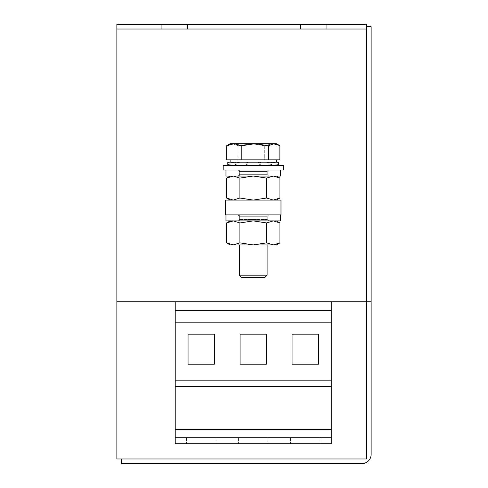 <?xml version="1.0" encoding="UTF-8"?>
<svg xmlns="http://www.w3.org/2000/svg" width="488" height="488" viewBox="0 0 488 488"><rect width="100%" height="100%" fill="white"/><g stroke="black" fill="none" stroke-linecap="round" stroke-linejoin="round"><path stroke-width="0.37" stroke-dasharray="2.44 1.83" d="M305.256 443.72L290.464 443.72L305.256 443.72M305.256 437.712L290.464 437.712L305.256 437.712M201.233 443.72L216.031 443.72L201.233 443.72M201.233 437.712L216.031 437.712L201.233 437.712M253.248 443.72L268.04 443.72L253.248 443.72M253.248 437.712L268.04 437.712L253.248 437.712M251.424 162.169L276.361 162.169L246.885 162.169L246.885 162.98L248.666 162.169L235.429 162.169L235.429 162.98L240.419 162.169L228.744 162.169L228.744 162.98L235.612 162.169L228.628 162.169L228.628 162.98L235.527 162.169L230.867 162.169L240.188 162.169L235.106 162.169L235.106 162.98L240.188 162.169L236.753 162.169L248.349 162.169L246.446 162.169L246.446 162.98L248.349 162.169L247.062 162.169L276.361 162.169L251.424 162.169M226.639 145.741L234.203 143.679L241.767 145.741L255.071 143.679L230.129 143.679L232.379 143.679L226.639 145.741L226.639 159.857L279.856 159.857L226.639 159.857L276.361 159.857L251.424 159.857L264.728 159.857L264.728 145.741L251.424 143.679L276.361 143.679L274.116 143.679L279.856 145.741L272.292 143.679L264.728 145.741L251.424 143.679L238.12 145.741L232.379 143.679L276.361 143.679L278.849 145.113M228.976 165.408L235.612 165.408L228.976 165.408L235.429 165.408L235.429 164.596L236.015 165.408L246.885 165.408L246.885 164.596L247.672 165.408L260.049 165.408L260.049 164.596L260.824 165.408L271.389 165.408L271.389 164.596L271.944 165.408L277.867 165.408L277.867 164.596L278.056 165.408L278.672 165.408L277.745 165.408L277.745 164.596L277.519 165.408L271.066 165.408L271.066 164.596L270.48 165.408L259.61 165.408L259.61 164.596L258.823 165.408L246.446 165.408L246.446 164.596L245.671 165.408L235.106 165.408L235.106 164.596L234.551 165.408L228.628 165.408L228.628 164.596L228.439 165.408L227.817 165.408L228.744 165.408L228.744 164.596L228.976 165.408L235.429 165.408M277.745 162.169L277.745 162.98L270.883 162.169L277.745 162.169L277.745 162.98L270.883 162.169L277.745 162.169M239.376 275.183L241.938 277.751L264.551 277.751L241.938 277.751L264.551 277.751L267.113 275.183L239.376 275.183L267.113 275.183L239.376 275.183L239.376 244.927L267.113 244.927L239.376 244.927M254.339 220.887L239.376 220.887L254.339 220.887M254.339 214.873L239.376 214.873L254.339 214.873M254.339 176.04L239.376 176.04L254.339 176.04M254.339 170.031L239.376 170.031L254.339 170.031M228.976 162.169L231.123 162.169L228.976 162.169L228.744 162.98L235.612 162.169L228.976 162.169L235.429 162.169M236.015 165.408L246.885 165.408M247.672 165.408L260.049 165.408M260.824 165.408L271.389 165.408M271.944 165.408L277.867 165.408M278.056 165.408L270.968 165.408L278.672 165.408L277.745 165.408L277.745 164.596L270.883 165.408L277.745 165.408L270.883 165.408L277.519 165.408L271.066 165.408L271.066 164.596L266.07 165.408L259.61 165.408L259.61 164.596L257.823 165.408L259.61 165.408L246.446 165.408L246.446 164.596L248.349 165.408L235.106 165.408L235.106 164.596L240.188 165.408L228.628 165.408L228.628 164.596L235.527 165.408L227.817 165.408L235.612 165.408L228.744 165.408M247.672 162.169L248.666 162.169L246.885 162.98L247.672 162.169L260.049 162.169L260.049 162.98L260.824 162.169L271.389 162.169L271.389 162.98L271.944 162.169L277.867 162.169L277.867 162.98L278.056 162.169L278.672 162.169L278.672 165.408M236.015 162.169L240.419 162.169L235.429 162.98L236.015 162.169L246.885 162.169M280.984 200.08L225.505 200.08L225.505 214.873L280.984 214.873L225.505 214.873L280.984 214.873L280.984 200.08L225.505 200.08L280.984 200.08M223.193 165.408L283.296 165.408L283.296 170.031L223.193 170.031L283.296 170.031L223.193 170.031L223.193 165.408L283.296 165.408L283.296 170.031L283.296 165.408L223.193 165.408L223.193 170.031L223.193 165.408M268.662 170.031L225.968 170.031L280.484 170.031L225.968 170.031L280.484 170.031L237.76 170.031L268.662 170.031L267.265 171.416L268.662 170.031L267.265 171.416L267.265 174.655L268.662 176.04L267.265 174.655L267.265 171.416L268.662 170.031M228.439 165.408L235.527 165.408L228.628 164.596L228.439 165.408M234.551 165.408L240.188 165.408L235.106 164.596L234.551 165.408M245.671 165.408L248.349 165.408L246.446 164.596L245.671 165.408M258.823 165.408L257.823 165.408L259.61 164.596L258.823 165.408M270.48 165.408L266.07 165.408L271.066 164.596L270.48 165.408M277.519 165.408L270.883 165.408L277.745 164.596L277.519 165.408M121.488 458.976L361.889 458.976L121.488 458.976L121.488 463.6L361.889 463.6A9.248 9.248 0 0 0 371.136 454.352L371.136 26.712L366.512 26.712L366.512 458.976L366.512 24.4L326.063 24.4L326.063 29.024L366.512 29.024L116.864 29.024L161.937 29.024L161.937 24.4L161.937 29.024L300.632 29.024L300.632 24.4L300.632 29.024L326.063 29.024L326.063 24.4L300.632 24.4L300.632 29.024M366.512 454.352L366.512 458.976L116.864 458.976L116.864 24.4L187.368 24.4L187.368 29.024L187.368 24.4L300.632 24.4M116.864 301.791L366.512 301.791L175.229 301.791L175.229 443.72L331.26 443.72L175.229 443.72L175.229 437.712L331.26 437.712L175.229 437.712L175.229 429.525L331.26 429.525L175.229 429.525L175.229 301.791L175.229 443.72L331.26 443.72L331.26 437.712L175.229 437.712M175.229 301.791L331.26 301.791L331.26 443.72L331.26 301.791L371.136 301.791M116.864 29.024L366.512 29.024M326.063 24.4L326.063 29.024M161.937 24.4L161.937 29.024M187.368 24.4L187.368 29.024M331.26 437.712L331.26 429.525L175.229 429.525M331.26 429.525L331.26 386.392L175.229 386.392M331.26 386.392L331.26 380.847L175.229 380.847M188.057 334.152L214.409 334.152L214.409 364.2L188.057 364.2L188.057 334.152L214.409 334.152L214.409 364.2L188.057 364.2L188.057 334.152L188.057 364.2L214.409 364.2L214.409 334.152L188.057 334.152M292.08 334.152L318.432 334.152L318.432 364.2L292.08 364.2L292.08 334.152L318.432 334.152L318.432 364.2L292.08 364.2L292.08 334.152L292.08 364.2L318.432 364.2L318.432 334.152L292.08 334.152M240.072 334.152L266.424 334.152L266.424 364.2L240.072 364.2L240.072 334.152L266.424 334.152L266.424 364.2L240.072 364.2L240.072 334.152L240.072 364.2L266.424 364.2L266.424 334.152L240.072 334.152M331.26 380.847L331.26 322.824L175.229 322.824M331.26 322.824L331.26 310.496L175.229 310.496M331.26 310.496L331.26 301.791M280.484 170.031L280.484 176.04L268.662 176.04L280.484 176.04L280.484 170.031L280.484 176.04L225.968 176.04L280.484 176.04L225.968 176.04L225.968 170.031M266.594 198.018L253.248 200.08L266.594 198.018L253.248 200.08L276.361 200.08L273.268 200.08L279.935 198.018L273.268 200.08L266.594 198.018L266.594 178.102L266.594 198.018L273.268 200.08L276.361 200.08L273.268 200.08L266.594 198.018L266.594 178.102L253.248 176.04L273.268 176.04L266.594 178.102L273.268 176.04L279.935 178.102L273.268 176.04L253.248 176.04L276.312 176.04L273.268 176.04L266.594 178.102L253.248 176.04L233.227 176.04L253.248 176.04L239.901 178.102L233.227 176.04L230.129 176.04L233.227 176.04L239.901 178.102L239.901 198.018L233.227 200.08L230.129 200.08L233.227 200.08L226.554 198.018L233.227 200.08L239.901 198.018L233.227 200.08L226.554 198.018L226.554 178.102L233.227 176.04L226.554 178.102L233.227 176.04L253.248 176.04L239.901 178.102L239.901 198.018L253.248 200.08L273.268 200.08L230.129 200.08L253.248 200.08L239.901 198.018L239.901 178.102L233.227 176.04L230.129 176.04L253.248 176.04L239.901 178.102M280.484 214.873L280.484 220.887L268.662 220.887L267.265 219.496L268.662 220.887L280.484 220.887L280.484 214.873L268.662 214.873L267.265 216.263L268.662 214.873L280.484 214.873L225.968 214.873L280.484 214.873L225.968 214.873L280.484 214.873L237.76 214.873L280.484 214.873L280.484 220.887L225.968 220.887L280.484 220.887L225.968 220.887L225.968 214.873M267.265 219.496L267.265 216.263L267.265 219.496L267.265 216.263L268.662 214.873L267.265 216.263L267.265 219.496L268.662 220.887L237.76 220.887L268.662 220.887L267.265 219.496L239.144 219.496L267.265 219.496M276.361 220.887L279.935 222.949L279.935 242.859L273.268 244.927L279.935 242.859L273.268 244.927L276.361 244.927L253.248 244.927L266.594 242.859L273.268 244.927L266.594 242.859L266.594 222.949L266.594 242.859L253.248 244.927L273.268 244.927L266.594 242.859L266.594 222.949L253.248 220.887L273.268 220.887L266.594 222.949L273.268 220.887L279.935 222.949L273.268 220.887L253.248 220.887L276.312 220.887L273.268 220.887L266.594 222.949L253.248 220.887L233.227 220.887L253.248 220.887L239.901 222.949L233.227 220.887L230.129 220.887L233.227 220.887L239.901 222.949L239.901 242.859L233.227 244.927L230.129 244.927L233.227 244.927L226.554 242.859L233.227 244.927L239.901 242.859L233.227 244.927L226.554 242.859L226.554 222.949L233.227 220.887L226.554 222.949L233.227 220.887L253.248 220.887L239.901 222.949L239.901 242.859L253.248 244.927L230.129 244.927L226.554 242.859M276.361 176.04L279.935 178.102L279.935 198.018L276.361 200.08M266.594 242.859L253.248 244.927L233.227 244.927L253.248 244.927L239.901 242.859L239.901 222.949L233.227 220.887L230.129 220.887L253.248 220.887L239.901 222.949M234.551 162.169L240.188 162.169L235.106 162.98L234.551 162.169L228.628 162.169L228.628 162.98L235.527 162.169L228.628 162.169L236.753 162.169L235.106 162.169L235.106 162.98L234.551 162.169M245.671 162.169L248.349 162.169L246.446 162.98L245.671 162.169L235.106 162.169L247.062 162.169L246.446 162.169L246.446 162.98L245.671 162.169M258.823 162.169L257.823 162.169L259.61 162.169L259.61 162.98L257.823 162.169L259.61 162.169L259.61 162.98L257.823 162.169L258.823 162.169L246.446 162.169L258.823 162.169L259.61 162.98L258.823 162.169M270.48 162.169L266.07 162.169L271.066 162.169L271.066 162.98L266.07 162.169L271.066 162.169L271.066 162.98L266.07 162.169L270.48 162.169L259.61 162.169L270.48 162.169L271.066 162.98L270.48 162.169M277.519 162.169L270.883 162.169L277.519 162.169L271.066 162.169L277.519 162.169L277.745 162.98L277.519 162.169M271.944 162.169L271.389 162.169M260.824 162.169L260.049 162.169M227.817 165.408L227.817 162.169L228.439 162.169L228.628 162.98L228.439 162.169L230.732 162.169L228.744 162.169M260.049 162.98L258.14 162.169L260.049 162.98M260.049 164.596L258.14 165.408L260.049 164.596M277.867 162.98L270.968 162.169L277.867 162.98M271.389 162.98L266.302 162.169L271.389 162.98M246.885 164.596L248.666 165.408L246.885 164.596M235.429 164.596L240.419 165.408L235.429 164.596M228.744 164.596L235.612 165.408L228.744 164.596M277.867 164.596L270.968 165.408L277.867 164.596M271.389 164.596L266.302 165.408L271.389 164.596M255.071 143.679L274.116 143.679L268.376 145.741L255.071 143.679M238.12 159.857L238.12 145.741L232.379 143.679L251.424 143.679L238.12 145.741L238.12 159.857L251.424 159.857L238.12 159.857M241.767 159.857L241.767 145.741M268.376 159.857L268.376 145.741M279.856 159.857L279.856 145.741L272.292 143.679L264.728 145.741L264.728 159.857L279.856 159.857M279.935 242.859L276.361 244.927L253.248 244.927L239.901 242.859M266.594 222.949L253.248 220.887L273.268 220.887M273.268 200.08L253.248 200.08L239.901 198.018M266.594 178.102L253.248 176.04L273.268 176.04M268.662 176.04L237.76 176.04L268.662 176.04L267.265 174.655L267.265 171.416L267.265 174.655L268.662 176.04M253.248 200.08L233.227 200.08L253.248 200.08M230.129 143.679L232.379 143.679L227.64 145.113L230.129 143.679M267.265 174.655L239.144 174.655L267.265 174.655M267.265 171.416L239.144 171.416L267.265 171.416M267.265 216.263L239.144 216.263L267.265 216.263M320.049 437.712L320.049 443.72L320.049 437.712M216.031 437.712L216.031 443.72L216.031 437.712M268.04 437.712L268.04 443.72L268.04 437.712M290.464 437.712L290.464 443.72L290.464 437.712M186.44 437.712L186.44 443.72L186.44 437.712M238.455 437.712L238.455 443.72L238.455 437.712M267.113 220.887L267.113 214.873L267.113 220.887M267.113 176.04L267.113 170.031L267.113 176.04M276.361 162.169L276.361 159.857M267.113 275.183L267.113 244.927M239.376 220.887L239.376 214.873L239.376 220.887M239.144 174.655L237.76 176.04L239.144 174.655L239.144 171.416L237.76 170.031L239.144 171.416L239.144 174.655M239.144 219.496L237.76 220.887L239.144 219.496L239.144 216.263L237.76 214.873L239.144 216.263L239.144 219.496M230.129 200.08L226.554 198.018M230.129 176.04L226.554 178.102M230.129 220.887L226.554 222.949M239.376 176.04L239.376 170.031L239.376 176.04M230.129 162.169L230.129 159.857"/><path stroke-width="0.73" d="M278.672 165.408L278.672 162.169L228.976 162.169L228.744 162.98L228.744 162.169L227.817 162.169L227.817 165.408M228.744 165.408L228.744 164.596L228.976 165.408M235.429 165.408L235.429 164.596L236.015 165.408M246.885 165.408L246.885 164.596L247.672 165.408M260.049 165.408L260.049 164.596L260.824 165.408M271.389 165.408L271.389 164.596L271.944 165.408M277.867 165.408L277.867 164.596L278.056 165.408M278.056 162.169L277.867 162.98L277.867 162.169M271.944 162.169L271.389 162.98L271.389 162.169M260.824 162.169L260.049 162.98L260.049 162.169M247.672 162.169L246.885 162.98L246.885 162.169M236.015 162.169L235.429 162.98L235.429 162.169M267.113 275.183L264.551 277.751L241.938 277.751L239.376 275.183L267.113 275.183L267.113 244.927M225.505 207.479L225.505 214.873L280.984 214.873L280.984 200.08L225.505 200.08L225.505 207.479M223.193 165.408L283.296 165.408L283.296 170.031L223.193 170.031L223.193 165.408M366.512 454.352L366.512 26.712L371.136 26.712L371.136 301.791L366.512 301.791L366.512 458.976L116.864 458.976L116.864 301.791L366.512 301.791L366.512 24.4L326.063 24.4L326.063 29.024L366.512 29.024M161.937 24.4L161.937 29.024L116.864 29.024L116.864 24.4L300.632 24.4L300.632 29.024L326.063 29.024M187.368 24.4L187.368 29.024L300.632 29.024M116.864 29.024L116.864 301.791M161.937 29.024L187.368 29.024M300.632 24.4L326.063 24.4M121.488 458.976L121.488 463.6L361.889 463.6A9.248 9.248 0 0 0 371.136 454.352L371.136 301.791M175.229 437.712L331.26 437.712L331.26 443.72L175.229 443.72L175.229 429.525L331.26 429.525L331.26 301.791M175.229 429.525L175.229 386.392L331.26 386.392M175.229 386.392L175.229 380.847L331.26 380.847M318.432 334.152L292.08 334.152L292.08 364.2L318.432 364.2L318.432 334.152M214.409 334.152L188.057 334.152L188.057 364.2L214.409 364.2L214.409 334.152M266.424 334.152L240.072 334.152L240.072 364.2L266.424 364.2L266.424 334.152M175.229 380.847L175.229 322.824L331.26 322.824M175.229 322.824L175.229 310.496L331.26 310.496M175.229 310.496L175.229 301.791M331.26 437.712L331.26 429.525M226.554 222.949L226.554 242.859L233.227 244.927L239.901 242.859L239.901 222.949L233.227 220.887L226.554 222.949L230.129 220.887M239.901 222.949L253.248 220.887L266.594 222.949L266.594 242.859L253.248 244.927L239.901 242.859M266.594 242.859L273.268 244.927L279.935 242.859L279.935 222.949L273.268 220.887L279.935 222.949L276.361 220.887M266.594 222.949L273.268 220.887M226.554 242.859L230.129 244.927L276.361 244.927L279.935 242.859M226.554 178.102L226.554 198.018L233.227 200.08L239.901 198.018L239.901 178.102L233.227 176.04L226.554 178.102L230.129 176.04M239.901 178.102L253.248 176.04L266.594 178.102L266.594 198.018L253.248 200.08L239.901 198.018M266.594 198.018L273.268 200.08L279.935 198.018L273.268 200.08M266.594 178.102L273.268 176.04L279.935 178.102L279.935 198.018L276.361 200.08M276.361 176.04L279.935 178.102L273.268 176.04M280.484 214.873L280.484 220.887L225.968 220.887L225.968 214.873M280.484 170.031L280.484 176.04L225.968 176.04L225.968 170.031M234.203 143.679L230.129 143.679L226.639 145.741L234.203 143.679L241.767 145.741L255.071 143.679L234.203 143.679M268.376 159.857L268.376 145.741L255.071 143.679L274.116 143.679L278.849 145.113L279.856 145.741L279.856 159.857L226.639 159.857L226.639 145.741M278.849 145.113L276.361 143.679L274.116 143.679L268.376 145.741M241.767 159.857L241.767 145.741M276.361 162.169L276.361 159.857M230.129 200.08L226.554 198.018M239.376 275.183L239.376 244.927M230.129 162.169L230.129 159.857"/></g></svg>
